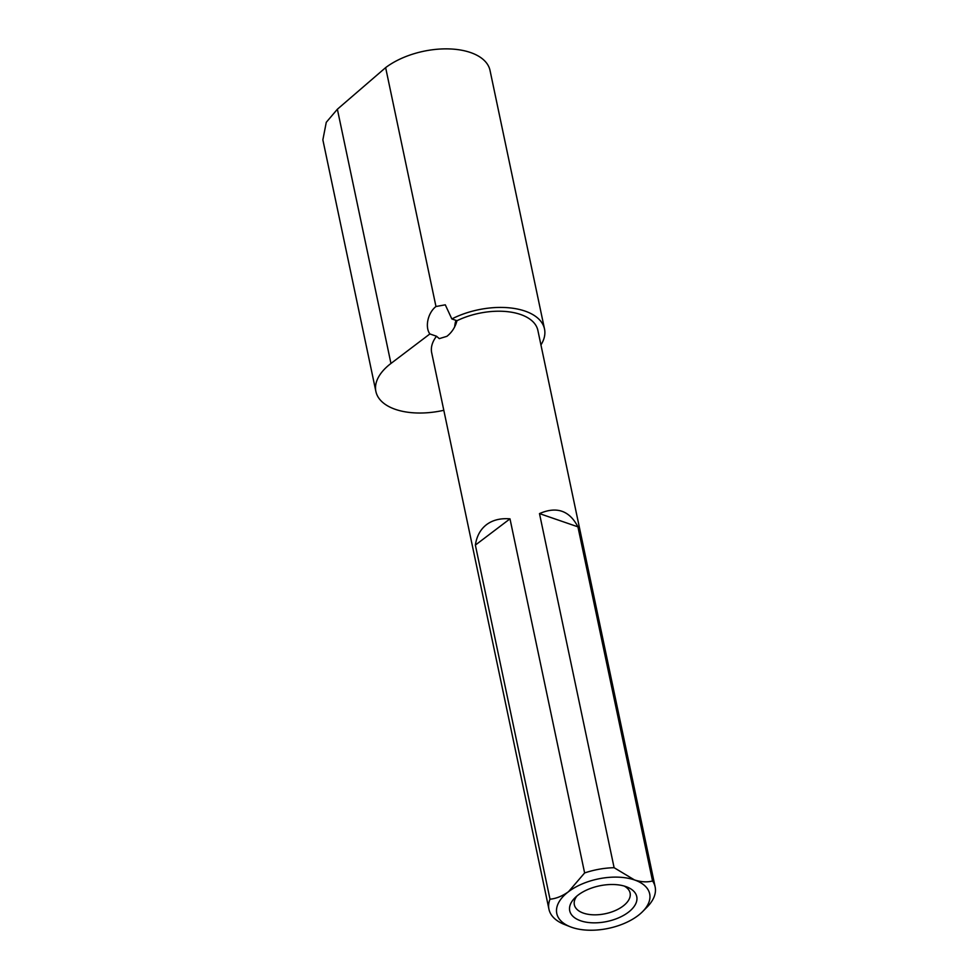 <?xml version="1.0" encoding="UTF-8"?>
<svg xmlns="http://www.w3.org/2000/svg" width="978" height="978" viewBox="0 0 978 978"><rect width="100%" height="100%" fill="white"/><g stroke="black" fill="none" stroke-linecap="round" stroke-linejoin="round"><path stroke-width="1.47" d="M570.333 926.802L564.453 924.479A54.255 28.851 -11.9 0 1 548.951 909.234A54.255 28.851 -11.9 0 1 550.003 899.198L475.369 545.088C476.702 536.152 480.43 529.342 486.543 524.636C492.729 520.015 500.54 518.083 509.99 518.841L584.624 872.951A54.255 28.851 -11.9 0 1 614.111 867.706L634.514 879.955A47.482 25.245 168.1 0 0 568.499 891.704A47.482 25.245 168.1 0 0 570.333 926.802A47.482 25.245 168.1 0 0 637.962 915.64A47.482 25.245 168.1 0 0 642.656 911.557A47.482 25.245 168.1 0 0 634.514 879.955C641.213 882.07 647.216 882.413 652.546 880.958A54.255 28.851 -11.9 0 1 655.138 886.863A54.255 28.851 -11.9 0 1 647.106 907.058L642.656 911.557M454.758 324.953A28.484 15.147 168.1 0 0 455.418 325.429M456.041 323.938A27.127 14.425 -11.9 0 1 455.051 323.131M578.169 895.029A34.254 18.215 168.1 0 0 574.783 897.987A34.254 18.215 168.1 0 0 582.815 921.447A34.254 18.215 168.1 0 0 628.292 912.315A34.254 18.215 168.1 0 0 626.959 886.985A34.254 18.215 168.1 0 0 578.169 895.029M576.934 896.019A28.484 15.147 168.1 0 0 574.343 904.772A28.484 15.147 168.1 0 0 593.646 914.821A28.484 15.147 168.1 0 0 623.059 906.08A28.484 15.147 168.1 0 0 630.101 893.024A28.484 15.147 168.1 0 0 624.196 886.056M454.574 327.129L455.834 320.319M435.968 306.517L445.283 304.818L451.836 318.938L456.983 320.711C455.186 327.312 451.799 332.52 446.86 336.334L439.293 338.632L436.506 336.236L429.88 333.95A16.956 10.746 -71 0 1 435.968 306.517L385.638 67.629A61.039 32.457 -11.9 0 1 448.67 48.9A61.039 32.457 -11.9 0 1 490.027 70.44L544.514 328.999A61.039 32.457 -11.9 0 1 540.932 344.953M456.983 320.711A54.255 28.851 -11.9 0 1 537.876 330.393L655.138 886.863M614.111 867.706L539.489 513.597C556.641 506.115 569.453 510.528 577.925 526.836L652.546 880.958M443.804 410.295A61.039 32.457 -11.9 0 1 375.882 391.444L322.862 139.854L326.273 122.311L337.373 109.23L385.638 67.629M548.951 909.234L431.689 352.777A54.255 28.851 -11.9 0 1 436.506 336.236M375.882 391.444A61.039 32.457 -11.9 0 1 390.955 363.461L429.88 333.95M451.836 318.938A61.039 32.457 -11.9 0 1 544.514 328.999M577.925 526.836L539.489 513.597M509.99 518.841L475.369 545.088M550.003 899.198C556.152 898.635 562.313 896.129 568.499 891.704L584.624 872.951M390.955 363.461L337.373 109.23"/></g></svg>
